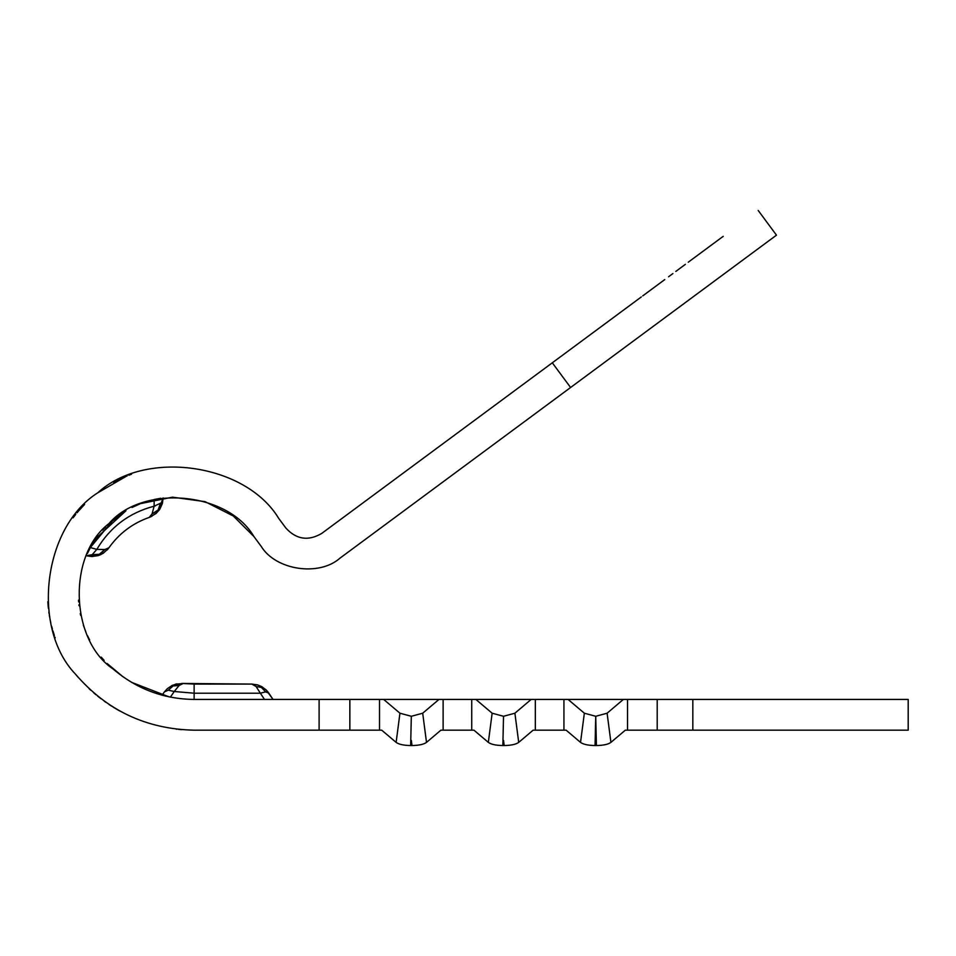 <?xml version="1.0" encoding="UTF-8"?>
<svg xmlns="http://www.w3.org/2000/svg" width="956" height="956" viewBox="0 0 956 956"><rect width="100%" height="100%" fill="white"/><g stroke="black" fill="none" stroke-linecap="round" stroke-linejoin="round"><path stroke-width="1.43" d="M93.915 693.016L95.97 694.749M97.584 696.064L100.989 698.74L97.584 696.064M104.288 701.19L105.937 702.361M110.394 705.361L111.768 706.245M113.059 707.058L119.847 711.037L113.059 707.058M116.429 709.089L117.803 709.89L116.417 709.089M123.049 676.812L107.084 663.476L113.226 669.081C69.943 640.209 67.434 554.958 108.948 523.589C142.743 484.023 227.683 491.611 253.926 536.543L261.191 546.354C275.746 570.266 319.089 576.743 340.001 558.137L570.589 387.503L552.305 362.802L321.718 533.424C308.334 541.311 296.384 539.519 285.892 528.071L278.626 518.26C245.322 463.254 144.953 449.129 97.763 492.806C43.331 527.043 30.915 627.638 75.404 674.076C106.642 710.416 146.22 729.117 194.128 730.181L319.113 730.181L319.113 699.445L194.128 699.445C163.5 699.063 136.541 688.941 113.226 669.081C136.541 688.941 163.5 699.063 194.128 699.445L194.128 693.208L174.255 691.499L170.395 697.127L162.197 695.024M104.108 660.381L101.24 657.13M89.673 639.982L88.597 637.891L89.673 639.982M85.717 631.546L83.351 625.224L85.717 631.546M80.639 615.365L80.256 613.585L80.639 615.365M48.386 608.363L47.836 601.742M48.828 611.983L49.067 613.573L48.828 611.983M49.33 615.258L49.628 617.026M50.799 622.786L50.381 620.874M52.425 629.168L51.708 626.491M54.384 635.477L52.903 630.841M54.946 637.126L55.209 637.855M78.523 600.129L78.643 601.898M87.582 635.8L88.597 637.903M52.95 630.984L53.56 632.98M50.357 620.743L50.788 622.715M175.402 684.197L183.122 683.516L179.131 685.476L174.255 691.499L194.128 693.208L260.355 693.208L264.513 699.445L260.355 693.208L194.128 693.208L194.128 699.445L349.848 699.445L349.848 730.181L194.128 730.181C146.22 729.117 106.642 710.416 75.404 674.076C30.915 627.638 43.331 527.043 97.763 492.806C144.953 449.129 245.322 463.254 278.626 518.26L285.892 528.071C296.384 539.519 308.334 541.311 321.718 533.424L552.305 362.802L570.589 387.503L776.475 235.152L340.001 558.137C319.089 576.743 275.746 570.266 261.191 546.354L253.926 536.543C227.683 491.611 142.743 484.023 108.948 523.589C67.434 554.958 69.943 640.209 113.226 669.081L123.169 676.908M53.608 633.123L54.361 635.429M48.051 604.861L48.194 606.462M128.869 475.24L131.534 474.224M113.704 482.374L126.288 476.279L97.763 492.806M78.356 511.209L77.006 512.81M73.062 517.841L75.727 514.388L73.062 517.841M125.367 476.674L127.184 475.909M162.066 695.191L164.336 692.013L162.078 695.191M165.89 696.159L165.269 696.016M131.641 682.381L169.069 696.864M167.36 688.631L172.355 685.332M174.255 691.511L168.304 690.196L174.255 691.511L168.304 690.196L173.072 685.978L168.304 690.196L174.255 691.499L179.131 685.476L173.072 685.978L172.582 685.225L167.396 688.595L164.396 691.917M261.406 687.436L261.49 686.504L257.499 684.878L251.822 684.078L256.089 686.504L261.406 687.436L265.625 691.857L261.406 687.436L261.49 686.504L261.406 687.436L256.089 686.504L260.355 693.208L256.089 686.504L251.822 684.078L194.128 684.078L194.128 693.208L194.128 684.078L183.122 683.516L179.131 685.476L183.122 683.516L182.01 683.432L172.582 685.225L167.408 688.595L164.432 691.881L168.304 690.196M171.638 685.691L176.812 683.839L171.638 685.691L179.131 685.476M182.01 683.432L251.822 684.078L258.072 685.058M261.884 686.719L266.581 690.352M267.393 691.248L268.875 693.208L265.625 691.857L260.355 693.208L265.625 691.857L268.875 693.208L273.034 699.445L266.115 689.885L261.502 686.504M349.848 699.445L692.825 699.445L692.825 730.181L625.32 730.181L627.53 730.181L627.53 699.445L908.2 699.445L657.202 699.445L657.202 730.181L657.202 699.445L623.36 699.445L607.108 713.212L610.92 742.382L625.32 730.181L610.92 742.382L607.108 713.212L623.36 699.445L563.932 699.445L563.932 730.181L533.113 730.181L535.324 730.181L535.324 699.445L531.154 699.445L514.902 713.212L518.714 742.382L533.113 730.181L518.714 742.382L514.902 713.212L531.154 699.445L471.726 699.445L471.726 730.181L443.118 730.181L443.118 699.445L438.959 699.445L422.695 713.212L426.507 742.382L440.907 730.181L443.118 730.181L440.907 730.181L426.507 742.382C423.759 744.377 418.919 745.429 411.988 745.549L410.65 745.549L411.319 716.283L422.695 713.212L438.959 699.445L379.52 699.445L379.52 730.181L381.731 730.181L396.131 742.382L399.943 713.212L383.691 699.445L399.943 713.212L411.319 716.283L399.943 713.212L396.131 742.382C398.879 744.377 403.719 745.429 410.65 745.549C403.719 745.429 398.879 744.377 396.131 742.382L381.731 730.181L349.848 730.181L379.52 730.181L379.52 699.445L319.113 699.445L319.113 730.181L349.848 730.181L349.848 699.445M411.319 740.434L411.988 745.549C418.919 745.429 423.759 744.377 426.507 742.382L422.695 713.212L411.319 716.283L410.65 745.549L411.988 745.549L411.319 740.434M566.143 730.181L563.932 730.181L566.143 730.181L580.531 742.382L584.355 713.212L568.091 699.445L584.355 713.212L595.731 716.283L607.108 713.212L595.731 716.283L596.401 745.549C603.332 745.429 608.171 744.377 610.92 742.382C608.171 744.377 603.332 745.429 596.401 745.549L595.062 745.549C588.131 745.429 583.291 744.377 580.531 742.382L566.143 730.181M473.937 730.181L471.726 730.181L473.937 730.181L488.337 742.382L492.149 713.212L475.885 699.445L492.149 713.212L503.525 716.283L514.902 713.212L503.525 716.283L502.856 745.549L504.194 745.549L503.525 740.434L504.194 745.549C511.125 745.429 515.965 744.377 518.714 742.382C515.965 744.377 511.125 745.429 504.194 745.549L502.856 745.549C495.925 745.429 491.085 744.377 488.337 742.382L473.937 730.181M176.251 729.141L176.956 729.213M179.238 729.464L178.569 729.392M181.556 729.667L179.979 729.524M75.691 674.434L78.129 677.302M108.936 704.405L110.382 705.361L108.936 704.405M105.901 702.325L104.79 701.549M95.731 694.546L93.987 693.076M90.689 690.16L88.992 688.595M78.918 604.801L79.013 605.686M114.242 518.953L125.451 511.078L108.948 523.589L114.206 518.989M87.355 553.584L90.378 547.585L96.819 549.389C110.024 527.174 129.132 512.775 154.119 506.202L154.167 499.51L160.716 498.267M139.923 503.92L131.976 507.469L139.923 503.92M125.977 510.767L113.585 519.502L90.485 547.382L96.508 537.846L125.977 510.767M105.459 527.055L102.662 530.102L105.459 527.055M627.53 699.445L627.53 730.181L908.2 730.181L692.825 730.181L692.825 699.445M595.062 745.549L595.731 716.283L584.355 713.212L580.531 742.382C583.291 744.377 588.131 745.429 595.062 745.549L596.401 745.549L595.731 740.434L595.062 745.549M535.324 699.445L535.324 730.181L563.932 730.181L563.932 699.445L535.324 699.445M502.856 745.549L503.525 716.283L492.149 713.212L488.337 742.382C491.085 744.377 495.925 745.429 502.856 745.549M471.726 730.181L471.726 699.445L443.118 699.445L443.118 730.181L471.726 730.181M107.084 663.476L108.614 664.958M552.305 362.802L641.321 296.934M531.715 378.038L620.253 312.528L531.715 378.038M664.779 279.57L642.755 295.87L664.779 279.57M672.916 273.547L668.614 276.738L672.916 273.547M685.368 264.346L675.796 271.432L685.368 264.346M723.19 236.347L688.236 262.219L723.19 236.347M78.559 510.982L84.594 504.421M129.634 474.941L130.339 474.666L129.634 474.941M151.885 516.288L149.256 517.399L155.948 513.563L159.15 510.11L158.122 509.978L152.076 513.874L149.256 517.399C132.597 523.267 119.153 533.4 108.912 547.8C119.153 533.4 132.597 523.267 149.256 517.399L152.076 513.874L154.119 506.202C129.132 512.775 110.024 527.174 96.819 549.389L90.378 547.585M94.047 541.443L90.485 547.382M103.296 553.237L99.173 555.305L99.352 554.265L104.754 549.545L96.819 549.389L92.206 554.683L86.865 555.866L92.063 556.559L99.161 555.305L99.352 554.265L86.387 555.735L92.206 554.683L96.819 549.389L104.754 549.545L108.912 547.8L104.754 549.545L99.161 555.305L103.391 553.177L108.912 547.8L107.132 550.011M162.353 503.489L159.939 508.95M156.402 513.169L150.319 516.993M154.119 506.19L155.386 505.855L154.119 506.19C129.132 512.775 110.024 527.174 96.819 549.389C110.024 527.174 129.132 512.775 154.119 506.202L160.489 503.226L154.119 506.202L152.076 513.874L159.174 510.086L158.122 509.978L159.174 510.086L163.106 497.921M108.303 548.625L103.105 553.357M98.229 555.627L91.716 556.547M160.477 503.226L158.122 509.978L163.094 498.47M92.063 556.559L86.865 555.866L92.063 556.559L100.822 554.611M92.206 554.683L99.352 554.265M155.948 513.563L159.963 508.903L162.317 503.621L163.094 498.423L162.377 503.418M253.926 536.543L233.312 516.001L205.026 501.637L172.45 497.168L140.879 503.549M113.226 669.081L115.389 670.921M104.754 549.545L108.912 547.8M130.984 474.427L130.339 474.666M262.267 686.946L261.49 686.504L262.267 686.946M268.875 693.208L266.115 689.885M908.2 730.181L908.2 699.445M261.49 686.504L257.546 684.89M776.475 235.164L758.192 210.451M159.963 508.903L159.162 510.098L159.963 508.903"/></g></svg>
